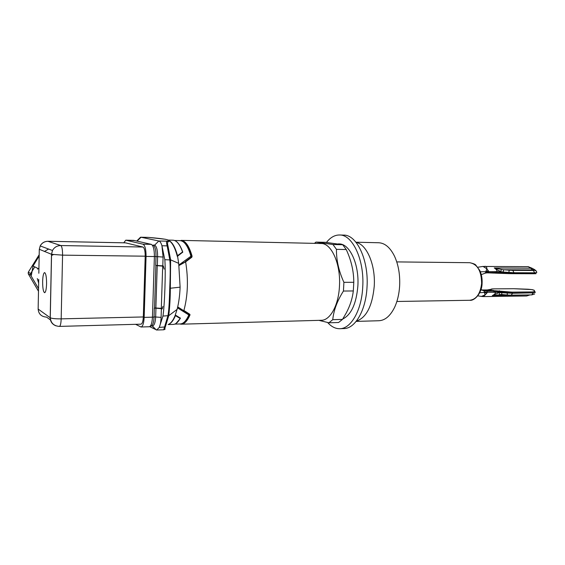 <?xml version="1.0" encoding="UTF-8"?>
<svg xmlns="http://www.w3.org/2000/svg" width="565" height="565" viewBox="0 0 565 565"><rect width="100%" height="100%" fill="white"/><g stroke="black" fill="none" stroke-linecap="round" stroke-linejoin="round"><path stroke-width="0.85" d="M138.764 238.995L140.487 237.251L148.8 237.427C165.736 238.854 171.788 240.104 166.972 241.17C166.35 241.53 166.421 243.098 167.162 245.86L161.943 245.761L163.087 257.061L157.614 256.658C157.614 250.069 156.618 246.22 154.619 245.118L158.836 240.994C160.065 241.304 161.103 242.894 161.943 245.761L164.818 259.695C165.863 271.504 164.655 305.481 162.946 316.061L159.259 327.432C160.319 324.96 160.926 321.612 161.096 317.375L161.385 308.688L162.028 308.942L162.897 306.477L162.035 308.66L161.3 308.37L162.699 266.108L157.232 265.684L155.869 307.869L154.33 308.215L154.054 316.894L161.096 317.375M169.768 259.667L170.616 259.865L168.031 246.178L167.162 245.86L169.775 259.745C170.39 264.13 170.376 273.637 169.74 288.263C169.359 303.031 168.737 312.254 167.876 315.948L163.709 329.791L164.542 329.501M168.031 246.178C167.346 243.451 167.367 241.997 168.08 241.813C170.065 241.198 170.234 240.655 168.582 240.189M178.702 263.354L170.616 259.865L170.333 288.242L180.108 287.168L178.702 263.354L177.481 255.712M174.769 324.105L180.179 323.957C183.357 323.844 186.238 320.842 188.816 314.945L177.488 307.861M175.305 314.995L180.419 318.18M164.535 329.494L165.157 329.063C164.436 329.642 164.493 328.922 165.326 326.902L168.723 315.722L177.106 309.373C178.787 302.911 179.79 295.509 180.108 287.168M175.15 315.411L175.588 315.447L175.136 315.432L177.099 309.373M180.306 317.933L180.179 318.49L175.44 315.63C173.469 320.32 171.273 323.18 168.85 324.211M175.404 315.602L175.284 315.058M162.946 316.061L168.737 315.651L167.862 316.019M168.737 315.651C169.768 307.078 170.305 297.939 170.333 288.242L169.74 288.263M162.699 266.108L163.306 266.285L164.133 269.11L163.32 266.002L162.798 265.847L163.087 257.061M156.039 265.416L157.232 265.684M158.108 265.486L156.039 265.472M155.883 265.677L154.528 307.897L161.3 308.37M157.331 265.43L157.614 256.658L155.996 256.637L155.714 265.416L162.798 265.847M155.996 256.637L156.004 256.496C156.067 250.083 155.1 246.291 153.087 245.104L154.619 245.118M123.749 242.809L125.762 240.181L143.001 244.193C145.043 245.358 146.06 249.433 146.06 256.425L144.167 317.375L152.451 317.184C152.112 323.088 151.032 326.28 149.209 326.754L151.265 325.941C152.889 325.158 153.821 322.184 154.047 317.036L154.054 316.894M154.33 308.215L155.947 308.186L155.665 316.859C155.34 322.46 154.302 325.489 152.55 325.941L151.222 325.977M161.385 308.688L155.947 308.186M144.167 317.375C143.835 323.307 142.775 326.514 140.996 326.994L135.642 324.324M47.884 241.29L60.843 245.542C61.988 246.467 62.56 249.666 62.567 255.147L61.175 318.858C60.992 323.519 60.406 326.033 59.403 326.401L140.939 324.176C142.281 323.816 143.072 321.414 143.319 316.958L145.205 256.192C145.205 250.966 144.442 247.908 142.917 247.025L125.578 242.858M48.625 249.038L44.367 251.489M39.162 256.002L33.067 266.009L31.35 275.261M125.861 242.865L48.103 241.29C44.557 241.361 41.916 242.908 40.193 245.923L39.289 249.49L38.83 273.262M42.636 281.561C42.65 288.192 43.314 291.907 44.621 292.712C45.723 292.274 46.372 289.287 46.577 283.764C46.556 277.09 45.892 273.361 44.593 272.584C43.484 273.057 42.827 276.045 42.636 281.561M51.471 255.493L53.371 254.646M37.883 268.424L37.671 269.166M37.29 278.573L38.646 283.079M38.54 288.63L30.623 275.113L30.651 273.524L34.797 266.878M39.183 254.737L28.278 272.217L30.651 273.524M28.278 272.217L28.25 273.785L38.491 291.243M30.623 275.113L28.25 273.785M165.326 326.902L159.259 327.432L156.71 330.009L149.782 326.69M168.08 241.813L166.972 241.17L158.836 240.994L141.059 237.244L137.055 241.121M178.957 264.957L190.935 256.228C188.025 246.142 184.395 240.937 180.051 240.619L174.571 240.492M177.989 243.105C179.727 245.069 181.287 247.986 182.665 251.863M177.191 256.009L177.311 256.397L182.749 252.145M182.608 252.456L182.523 251.828C179.79 244.271 176.619 240.393 173.024 240.196L168.462 240.09M177.657 255.867L182.615 252.258L182.523 251.828M182.467 252.039L177.516 255.67C175.411 247.964 172.805 243.07 169.691 240.965M177.537 307.643L186.69 313.596M181.294 309.634L187.17 313.391L177.608 307.325L180.885 309.705M183.561 310.644L177.65 307.162L189.367 314.295L187.142 313.377L187.333 314.006M177.707 306.901L189.395 314.302L187.298 313.497L189.769 314.239L183.907 310.482C187.891 295.495 188.463 279.287 185.638 261.863L179.034 265.508M181.309 324.19L321.238 320.284C330.115 320.51 338.597 305.333 339.459 286.236C340.893 264.053 331.457 243.084 321.125 243.515L181.075 240.372C185.475 240.697 189.148 245.973 192.086 256.185L191.839 257.216L185.638 261.863M189.769 314.239L189.953 315.051L189.31 314.634C187.418 319.041 185.313 321.859 182.982 323.067M185.595 261.779L178.985 265.155M182.785 241.488C186.238 243.324 189.113 248.339 191.415 256.517L192.086 256.185M190.758 256.362L191.839 257.216M190.228 256.778L191.436 257.061L185.306 261.595M343.908 282.331L353.789 282.302C353.775 271.235 351.253 260.31 346.232 249.532L336.45 249.349C336.316 260.154 338.802 271.151 343.908 282.331L343.442 291.046C337.227 300.848 333.668 310.39 332.764 319.677L328.908 322.792L318.9 320.348M332.764 319.677L342.489 319.402L346.239 313.01C350.053 305.842 352.412 298.49 353.316 290.954L343.442 291.046M328.908 322.792L338.576 322.509L342.489 319.402M353.316 290.954L353.789 282.302M346.232 249.532L342.708 244.73L325.412 242.321L315.92 242.103L332.976 244.518L336.45 249.349M314.451 243.367L315.92 242.103M332.976 244.518L342.708 244.73M342.722 319.041C351.261 314.754 356.303 303.786 357.857 286.137C359.333 264.222 349.657 243.508 339.049 243.918L338.188 243.896M326.45 242.434C330.384 237.434 334.748 234.955 339.551 234.991C352.56 234.51 364.566 260.041 362.723 287.19C361.614 310.531 350.851 328.929 339.692 328.71C335.356 328.745 331.351 326.69 327.665 322.53M339.883 328.71L343.852 328.569C355.074 328.788 365.901 310.439 367.017 287.161C368.867 260.091 356.798 234.637 343.711 235.111L339.551 234.991M356.105 242.427C366.756 244.257 375.683 264.964 374.235 286.293C372.321 306.096 366.346 317.728 356.331 321.181M356.155 321.4L378.868 320.736C384.991 320.447 390.182 316.075 394.455 307.628C397.365 301.484 399.088 294.323 399.625 286.144C400.175 274.682 398.424 264.604 394.377 255.917C390.083 247.456 384.871 243.063 378.748 242.752L355.929 242.208M488.322 272.641L485.321 273.121L485.695 272.153L488.909 271.659L488.386 272.627L489.389 272.627L486.303 272.874M489.474 272.895L487.609 272.881M500.597 273.326L508.761 273.63L494.707 273.121L500.597 273.326L500.505 272.514L489.219 272.881M494.078 273.093L489.191 272.881M494.686 273.121L494.537 272.598L489.389 272.627L494.537 272.598L497.002 271.694C497.144 270.423 496.232 269.173 494.262 267.944L500.618 271.61L501.487 269.441L494.262 267.944L530.535 268.206L528.388 266.659L482.814 266.454M480.349 271.772L485.766 271.68L486.896 268.841C486.868 267.174 486.225 266.32 484.975 266.277M477.799 267.245L482.997 266.419L486.896 268.841L488.909 271.659L500.618 271.61L503.154 272.055L503.648 269.766L501.487 269.441M485.695 272.153L485.766 271.68L488.287 270.656M535.818 273.714L508.768 273.63M513.479 273.686L534.038 273.75L534.645 272.98L514.079 272.902L513.479 273.686L508.761 273.63L509.164 270.183L512.766 270.345L514.079 272.902L500.505 272.514L500.604 271.857M536.016 270.797L534.539 269.569L532.943 269.936L530.535 268.206L531.962 268.191L528.106 266.645M534.539 269.569L531.976 268.206M536.121 270.953L534.702 270.324C536.023 270.536 536.701 271.292 536.743 272.591L534.659 272.803L536.362 272.74M481.415 296.42L485.088 294.909L484.325 292.402L479.706 292.741M529.921 294.937L526.644 295.989L483.562 296.59L486.712 293.256L484.325 292.402L484.092 290.777L480.963 289.57M486.712 293.256L487.475 292.274L484.325 291.957M499.7 294.556L499.128 292.592L507.193 293.037L507.455 291.773L486.451 290.057L493.231 291.166L495.554 292.19C495.519 293.468 494.439 294.605 492.32 295.587L501.819 294.527M491.169 289.52L491.571 288.976L490.731 289.562M493.485 288.877L491.571 288.976M531.679 289.584L513.769 288.708L528.226 289.231M531.778 289.605L528.204 289.231M531.623 289.577L533.939 290.184L535.253 292.388L533.155 292.854L532.675 291.914L534.483 291.491M501.692 292.564L501.847 294.542L507.314 295.001M491.656 289.4L486.451 290.057L499.142 291.688L499.128 292.592L492.32 295.587L528.706 294.951M493.45 290.424L493.231 291.166L484.092 290.777L487.03 291.109L487.475 292.274L499.149 292.345M487.03 291.109L483.061 289.979L486.783 289.944M488.096 291.13L492.567 291.088L492.835 290.396M507.455 291.773L512.137 292.14L512.603 293.27L533.155 292.854L512.617 293.094L499.142 291.688L499.368 290.763M488.732 289.711L489.205 289.668M493.527 288.877L513.769 288.708L493.513 288.87L487.546 289.88M164.818 259.695L170.623 259.949M177.198 255.91C175.178 248.325 172.664 243.374 169.648 241.05M168.144 324.522C170.729 323.568 173.06 320.567 175.136 315.503M180.136 318.335L175.588 315.447M168.109 324.557L173.151 324.416C175.644 324.352 177.989 322.375 180.179 318.49M165.213 239.235L148.913 237.434M156.004 256.496L154.393 256.531C154.393 249.575 153.348 245.521 151.265 244.355L133.785 240.379L125.762 240.181M154.047 317.036L152.451 317.184L154.393 256.531L146.06 256.425M143.001 244.193L151.265 244.355M134.788 240.605L125.931 240.203M38.717 279.371L38.145 309.055L50.193 317.756L51.5 254.306L52.46 250.5C54.289 247.279 57.086 245.627 60.843 245.542L142.917 247.025M145.205 256.192L62.567 255.147L51.563 254.328L39.296 249.271M56.062 325.864C52.298 324.437 50.342 321.732 50.193 317.756L50.264 317.805C52.029 318.554 55.667 318.907 61.175 318.858L143.319 316.958M50.44 319.945L46.577 317.113C41.393 316.739 38.582 314.048 38.145 309.055M156.159 329.819L152.169 325.949M189.953 315.051C187.347 321.026 184.43 324.077 181.203 324.19L179.656 323.971L181.203 324.19M189.409 314.486L190.024 314.691M396.757 261.906L469.734 262.704C477.538 264.173 481.5 271.129 481.613 283.566C480.321 293.835 476.38 299.408 469.79 300.276L396.87 301.477M532.943 269.936L503.648 269.766L509.164 270.183M534.702 270.324L533.311 270.458L534.659 272.803L514.093 272.726L503.154 272.055M512.766 270.345L533.311 270.458M531.729 289.591L532.491 289.718M535.02 291.752L533.939 290.184M535.246 292.493L533.148 293.03L531.679 294.909L534.624 294.033M531.488 294.895L510.972 295.163M484.092 290.777L480.886 289.817M532.675 291.914L512.137 292.14M512.603 293.27L511.163 295.177L507.342 295.015L507.193 293.037L512.603 293.27M507.377 295.008L500.795 294.499M180.313 318.448L175.998 323.477M162.416 308.652L162.035 308.66M149.209 326.754L140.996 326.994M59.403 326.401C53.943 326.019 50.892 323.159 50.264 317.805L51.563 254.328L52.46 250.5L40.193 245.923C41.867 242.894 44.473 241.347 48.004 241.269L125.72 242.851M38.914 268.94L33.067 266.009M152.317 325.949L156.3 329.96M163.709 329.791L156.71 330.009M148.207 237.392L140.833 237.215M136.723 241.043L140.487 237.251M175.715 241.057C178.356 242.66 180.68 246.269 182.693 251.891M469.734 262.704C473.435 263.502 475.497 264.342 475.914 265.232L479.777 270.466C481.585 274.371 482.355 278.714 482.086 283.489M482.086 283.524C481.867 293.595 474.169 301.11 469.79 300.276M485.321 273.121L481.288 274.625M534.038 273.75L536.016 273.693M534.455 269.519L535.867 270.614M477.785 295.834L481.606 296.448M482.291 289.93L483.061 289.979M532.541 289.725L534.271 290.283M526.644 295.989L529.85 294.965M483.562 296.59L481.613 296.448"/></g></svg>
